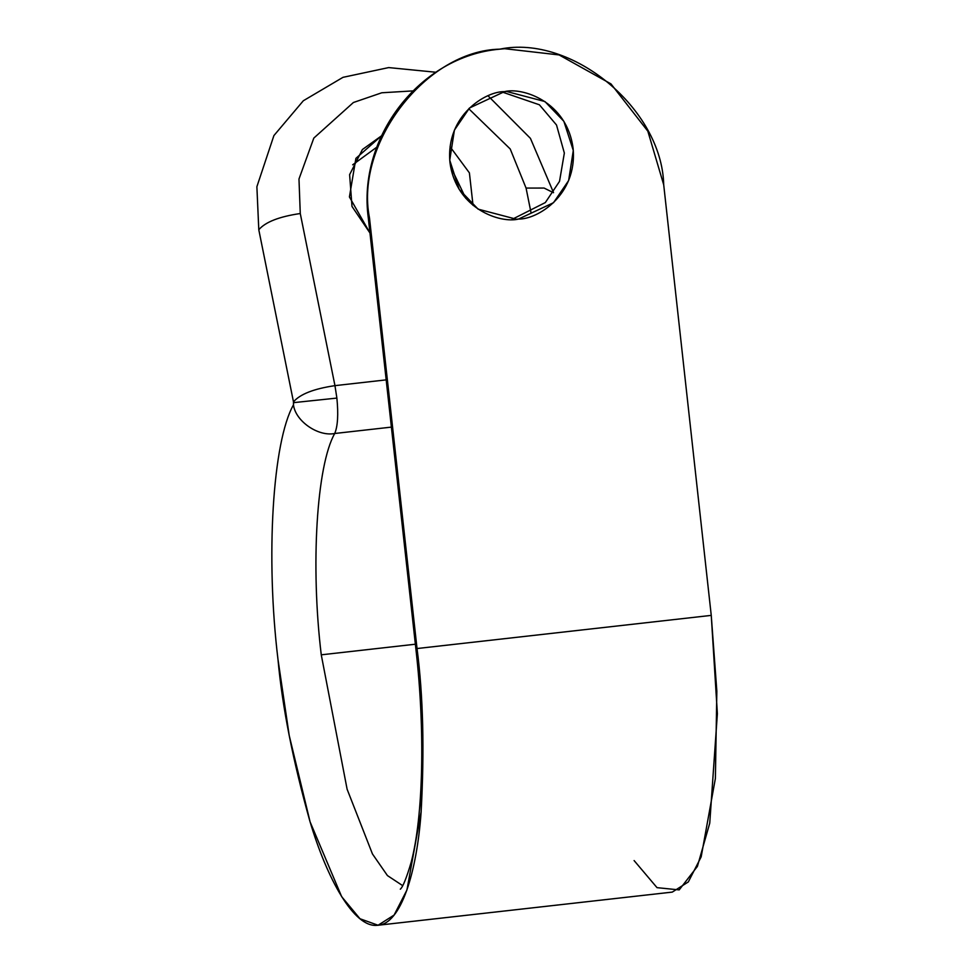 <?xml version="1.0" encoding="UTF-8"?>
<svg xmlns="http://www.w3.org/2000/svg" width="974" height="974" viewBox="0 0 974 974"><rect width="100%" height="100%" fill="white"/><g stroke="black" fill="none" stroke-linecap="round" stroke-linejoin="round"><path stroke-width="1.46" d="M293.478 401.872L293.6 402.639L336.882 398.086L334.959 385.643C313.859 388.76 300.029 394.166 293.478 401.872L258.792 229.742C265.342 222.035 279.173 216.63 300.272 213.525L334.959 385.643L386.179 379.872L334.959 385.643L336.882 398.086C338.477 414.449 337.759 426.259 334.727 433.491L391.39 427.111L334.727 433.491C316.574 465.462 310.475 565.809 321.262 654.82L347.121 789.269L372.458 853.967L387.445 875.589L402.676 885.634L387.445 875.589L372.458 853.967L347.121 789.269L321.262 654.82L415.362 644.216L321.262 654.82C310.475 565.809 316.574 465.462 334.727 433.491C318.108 436.851 295.414 421.109 293.466 404.855L293.478 401.872C300.029 394.166 313.859 388.76 334.959 385.643L300.272 213.525L298.981 179.021L313.811 138.089L353.392 102.514L381.796 92.773L412.818 90.911L381.796 92.773L353.392 102.514L313.811 138.089L298.981 179.021L300.272 213.525C279.173 216.63 265.342 222.035 258.792 229.742L293.478 401.872M400.302 889.201L400.314 889.189C402.871 887.046 406.499 878.073 411.162 862.282C423.24 816.906 425.309 730.524 415.849 648.587L417.03 648.538L415.849 648.587L368.306 217.981L369.487 217.933L368.306 217.981C357.251 137.322 419.964 56.054 499.723 49.175L504.69 48.7L559.088 54.934L610.966 83.898L647.832 131.173L663.708 184.78C661.979 108.747 571.835 34.163 499.796 49.163C426.259 50.563 354.597 143.373 369.487 217.933L417.03 648.538L711.251 615.385L663.708 184.78L711.251 615.385L417.03 648.538L422.619 724.364L421.158 811.646L406.937 890.005L394.105 915.061L378.07 925.239L359.99 918.75L341.679 896.689L310.085 821.849L289.217 735.504L277.98 659.386C265.573 557.018 272.598 441.624 293.466 404.855C272.598 441.624 265.573 557.018 277.98 659.386C282.253 706.625 292.882 760.524 309.854 821.106C326.96 878.548 353.976 928.222 377.462 925.3C401.178 924.533 416.86 871.523 421.097 812.426C424.518 750.248 423.166 695.619 417.03 648.538L369.487 217.933C354.597 143.373 426.259 50.563 499.796 49.163L499.638 49.187M518.558 219.053C500.819 223.643 455.99 209.337 449.939 162.281C445.568 115.029 486.196 91.106 504.483 91.641C522.222 87.051 567.051 101.345 573.102 148.401C577.472 195.652 536.844 219.576 518.558 219.053L553.512 202.714L568.633 180.555L573.296 150.483L563.861 121.312L544.929 101.552L506.529 91.446L504.483 91.641L469.529 107.98L454.408 130.126L449.744 160.199L459.18 189.37L478.112 209.142L516.512 219.247L518.558 219.053L514.455 219.369M378.07 925.239L672.291 892.099L688.326 881.92L701.17 856.852L715.379 778.506L716.84 691.211L711.251 615.385L717.375 713.723L709.742 823.188L697.396 866.422L679.182 889.895L657.024 887.655L634.098 860.566M465.864 198.44L450.56 166.603L465.864 198.44M376.816 147.159L352.685 164.801L376.816 147.159M526.07 188.079L510.206 148.961L468.762 108.723L510.206 148.961L526.07 188.079L531.098 213.038L526.07 188.079L544.089 188.055L553.476 192.706L544.089 188.055L526.07 188.079M369.962 233.005L351.991 206.427L349.617 174.65L362.401 149.533L381.443 135.873L355.9 158.372L349.423 196.955L369.962 233.005M450.061 146.709L469.407 172.885L473.035 205.368L469.407 172.885L450.061 146.709M511.959 219.43L545.343 202.555L559.514 181.383L564.348 153.064L556.507 124.989L539.389 104.79L502.012 91.97L539.389 104.79L556.507 124.989L564.348 153.064L559.514 181.383L545.343 202.555L511.959 219.43M435.889 72.246L388.687 67.583L342.982 77.336L303.34 100.748L273.901 135.581L256.88 186.716L258.792 229.742M336.882 398.086L293.6 402.639L293.466 404.855C295.414 421.109 318.108 436.851 334.727 433.491C337.759 426.259 338.477 414.449 336.882 398.086M553.536 192.608L530.44 138.369L488.108 95.878"/></g></svg>
